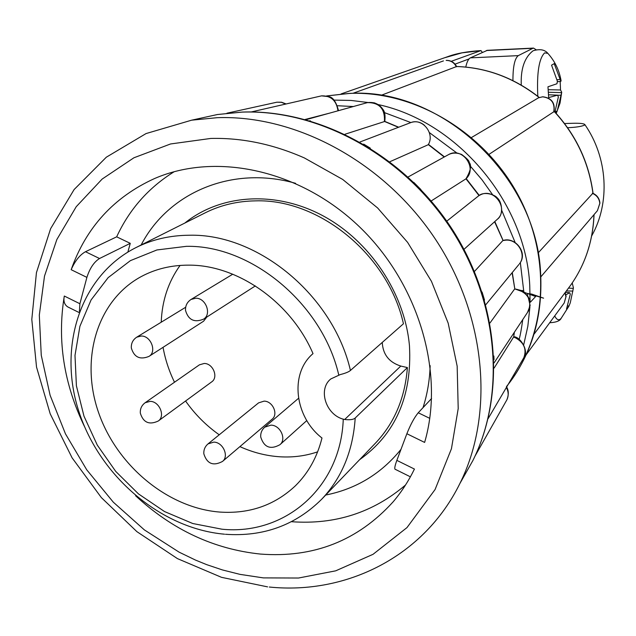 <?xml version="1.0" encoding="UTF-8"?>
<svg xmlns="http://www.w3.org/2000/svg" width="636" height="636" viewBox="0 0 636 636"><rect width="100%" height="100%" fill="white"/><g stroke="black" fill="none" stroke-linecap="round" stroke-linejoin="round"><path stroke-width="0.95" d="M539.145 97.531C514.166 77.934 486.659 67.599 456.632 66.518L381.195 95.297M337.605 105.743L353.362 106.53M383.89 112.397L410.864 122.565M429.348 132.558L456.95 153.061M470.155 165.924L482.016 179.813L492.598 194.711M501.717 210.341L515.088 242.372M520.312 262.517L523.857 292.083M522.752 319.598C521.496 328.709 520.296 335.299 519.143 339.362M553.94 111.69L489.084 154.31M420.309 189.973L421.422 190.244M549.695 322.746C556.166 322.38 559.99 320.902 561.167 318.318C558.925 320.838 556.77 320.043 554.703 315.925M537.817 96.306C536.705 72.917 538.986 58.44 544.662 52.867L547.85 53.352L549.321 55.038M493.87 356.017L494.013 359.65M482.08 292.027L484.521 300.057M454.478 232.848L459.717 241.6M413.782 182.373L420.817 189.48M363.681 144.126L370.311 148.148M309.7 120.745L310.543 120.991M210.739 138.449C241.911 137.67 273.122 144.165 304.374 157.943L342.717 179.455L377.633 207.972L407.628 242.403L431.462 281.351L448.181 323.183L457.165 366.177L458.206 408.574L451.441 448.746L435.08 489.529L406.976 527.602L373.054 554.306L335.697 570.834L298.499 578.029L263.312 577.885L239.939 574.356L222.497 569.959L206.66 564.633L195.475 560.07L179.058 552.128L144.404 529.923L113.327 502.202L86.75 469.837L65.452 433.832L50.101 395.258L41.261 355.286L39.313 315.122L44.504 276.08L56.866 239.494L76.225 206.708L102.15 179.058L133.926 157.776L170.551 143.967L210.739 138.449M410.403 476.825L395.56 469.471C394.209 469.487 394.638 466.45 396.848 460.377L414.433 469.066C408.59 481.055 401.507 491.954 393.191 501.772C357.925 540.695 313.683 558.13 260.466 554.067C213.935 549.226 172.308 529.78 135.563 495.73M291.503 521.703L291.852 521.735C335.236 524.803 373.133 512.56 405.545 484.99M184.861 223.037C220.334 194.346 275.022 190.315 322.436 215.517C369.802 240.718 404.838 293.307 409.465 345.865C412.152 396.149 395.513 434.102 359.563 459.733M430.159 365.644C429.682 380.352 427.297 394.368 423.012 407.676M400.998 449.342C381.226 473.74 356.128 488.981 325.704 495.047M224.532 534.2C160.829 528.564 99.868 476.38 78.904 411.619C57.685 346.986 80.104 275.801 135.945 247.595L205.396 212.734C220.684 205.086 237.387 201.135 255.505 200.865C319.312 198.686 388.159 254.98 403.455 323.764L350.444 370.446C348.814 371.893 345.412 373.276 340.228 374.588L330.784 378.961C317.793 389.216 325.751 414.577 343.265 419.18C340.761 488.249 284.308 535.568 221.988 529.208L192.772 523.523L164.509 511.543L138.457 493.886L115.72 471.403L97.292 445.113L83.984 416.159L76.4 385.798L74.992 355.389L79.905 326.3L91.083 299.938L108.136 277.646L130.396 260.641L156.885 249.964L186.332 246.339C251.323 244.908 322.396 303.921 338.742 374.914M382.252 342.43C382.92 354.467 389.105 362.345 400.799 366.066L407.39 367.568L355.206 418.003C353.584 419.577 350.078 420.078 344.672 419.506L343.265 419.18M188.701 265.148C171.283 265.117 155.423 268.949 141.105 276.644C96.871 300.653 79.977 359.173 98.493 412.359C116.825 465.632 167.793 508.053 219.825 512.067C249.463 514.039 274.673 505.262 295.446 485.753C308.365 472.993 317.213 457.077 321.983 438.013C294.492 416.787 289.491 373.459 313.015 353.616C291.089 302.251 237.554 264.751 188.701 265.148M180.06 265.435C168.309 281.859 162.029 300.788 161.226 322.206M163.054 347.328C165.209 359.34 169.025 370.979 174.502 382.228M185.577 401.014C194.926 414.306 206.151 425.563 219.237 434.793M239.899 446.623C253.001 452.538 266.412 455.933 280.126 456.799C293.172 457.562 305.678 455.909 317.634 451.838M206.764 317.094L203.568 321.22L148.959 356.406C157.06 351.859 151.01 335.76 141.264 336.015L136.724 337.183L185.672 307.26M264.083 401.133C272.78 401.085 278.6 414.298 272.081 419.227L222.481 461.45C229.318 456.298 223.013 442.171 213.823 442.115L208.028 443.888L258.582 402.866L264.083 401.133M204.204 363.466C213.044 363.315 218.712 377.355 211.661 381.902L158.237 421.032C165.614 416.294 159.469 401.292 150.144 401.356L145.119 402.747L199.426 364.825L204.204 363.466M451.258 61.31L480.911 50.61L462.03 52.852L444.516 57.789M480.911 50.61L482.39 52.367M471.554 137.479L538.525 97.801M538.35 252.683L592.863 193.264M487.391 50.316L470.386 57.86C468.438 58.846 466.896 61.907 465.767 67.05M512.942 80.637C512.894 66.844 514.667 58.512 518.26 55.634L532.896 48.28L533.509 48.09L536.076 49.703M460.591 243.811L460.543 244.494M503.044 240.511L494.585 221.741M502.949 240.535C514.89 236.29 528.603 252.921 519.421 263.845L519.405 263.868C527.109 254.599 517.346 238.421 505.127 240.233L502.861 240.591M485.809 304.7L518.817 264.584M463.994 249.336L497.273 219.317C508.999 209.443 494.975 188.065 481.007 194.552L478.868 195.65L446.75 221.169M466.037 178.716L465.934 178.835C470.743 170.718 471.801 165.209 469.098 162.299C469.479 161.091 467.007 158.483 461.68 154.476C456.799 152.6 452.427 152.648 448.555 154.612L448.618 154.58C462.34 146.487 477.898 168.381 465.854 178.899L431.168 200.984M444.469 156.861L428.513 144.444L428.227 144.73C435.119 133.87 422.765 118.01 411.071 122.494C415.896 120.943 420.356 121.881 424.466 125.308M410.109 122.851L411.071 122.494M366.169 102.968L367.417 102.627C374.103 101.784 379.239 104.002 382.824 109.273C384.828 111.531 385.48 115.569 384.788 121.404L384.422 121.563C385.106 108.843 379.454 102.531 367.449 102.619L374.103 102.778C382.236 105.56 385.798 111.769 384.788 121.404L398.685 127.208M251.244 111.952L321.53 95.861C330.974 95.607 336.46 100.591 337.97 110.807M226.917 113.208L276.914 102.197L281.398 102.301L285.723 104.058M506.383 387.467C508.577 391.697 508.752 395.799 506.9 399.774L506.892 399.798C508.824 394.741 508.744 390.48 506.654 386.998M513.61 337.04L515.852 338.026C524.191 342.868 526.839 349.442 523.802 357.734C529.351 350.849 520.057 336.452 513.729 336.762L514.285 332.382M512.29 272.518L514.794 288.871L512.115 272.733M494.093 362.862L528.285 311.243C532.109 300.605 528.341 293.315 516.981 289.356L514.627 289.022M527.801 293.458L543.589 298.165L531.672 294.07C527.649 293.403 526.393 294.07 527.912 296.09L530.146 305.542L527.53 312.379M567.606 127.709C576.025 127.359 581.686 126.477 584.579 125.077L584.842 124.561C583.848 123.527 579.817 123.106 572.766 123.289L564.561 123.527M389.876 161.719L428.227 144.73M345.006 134.236L384.422 121.563M305.169 119.465L329.631 113.129M502.742 240.686L474.464 271.453M489.966 323.001L514.516 289.149M513.506 337.191L494.132 368.053M572.233 282.933L573.426 287.917L570.261 302.871L568.854 306.274L566.525 308.961L570.301 294.174L569.665 292.703L565.889 294.834M554.926 112.039L558.344 97.014L557.661 95.154L548.653 97.578L547.978 86.79L556.969 83.745L557.382 81.177L551.547 65.158L554.21 63.648L560.857 81.336L560.992 80.247M560.181 81.408L560.523 89.97L561.715 92.236L557.12 111.316L555.459 112.62M565.348 292.314L569.665 292.703M567.749 305.908L568.997 305.988M566.374 290.946L572.917 291.081M573.298 288.426L568.528 288.084M571.669 283.759L572.201 283.791M548.693 94.796L557.661 95.154M555.22 111.26L557.12 111.316M557.7 95.249L561.127 95.193M561.532 92.641L548.598 92.26M548.383 89.7L560.523 89.97M557.311 81.742L560.857 81.336M560.181 79.46L557.064 79.707M396.848 460.377L406.865 433.736C410.586 424.427 414.378 417.439 418.242 412.772L431.59 398.502M84.461 426.486C63.775 383.58 57.057 340.093 64.308 296.034C63.266 301.186 64.459 304.827 67.861 306.965L79.007 312.491M174.28 171.656C148.586 187.596 129.386 209.316 116.666 236.831L130.269 243.342L99.526 258.51C94.001 262 89.787 268.297 86.894 277.383L79.898 303.738L79.413 311.386M116.666 236.831L85.494 251.721C79.802 254.893 75.032 260.887 71.168 269.696C86.091 227.457 113.908 197.065 154.604 178.517C216.216 151.813 300.47 169.852 359.753 227.092C419.084 284.22 444.89 373.308 424.617 442.418L406.865 433.736M141.144 244.987C168.031 192.931 231.599 165.137 295.581 183.311M130.269 243.342L127.868 252.071M407.39 367.568C405.045 397.921 394.4 423.115 375.463 443.149L321.681 499.244C341.834 477.93 353.004 450.852 355.206 418.003M326.642 95.957L348.957 93.484C440.541 86.925 536.887 176.045 540.64 273.75C542.754 316.577 531.927 353.473 508.156 384.438M456.68 66.621C454.422 62.447 450.964 60.364 446.313 60.364L446.162 60.404C450.725 60.42 454.136 62.567 456.402 66.828M378.118 104.558C457.427 121.516 525.646 202.407 529.74 285.19L530.098 302.283M529.915 307.037L527.84 326.236L523.714 344.768M334.091 100.098L350.993 100.432L368.029 102.507M538.446 97.833L542.603 96.823C551.46 98.039 555.164 103.096 553.733 112.008M592.696 193.193C597.061 195.133 599.47 198.448 599.923 203.146L597.427 210.659L599.804 203.377C599.319 198.647 596.838 195.3 592.378 193.336M565.158 292.568L566.096 296.376L564.204 302.99L565.937 296.742L564.927 292.878M198.027 118.781L217.425 114.528L241.974 112.119C317.952 109.281 402 154.476 450.352 227.76C498.68 301.074 506.121 394.193 472.85 460.599L463.072 477.882M459.868 483.551L472.85 460.599C506.479 393.485 499.037 300.359 450.924 227.314C402.771 154.302 318.875 109.177 242.244 112.071L217.425 114.528L191.667 120.172L217.258 117.684C296.519 114.806 384.74 162.442 435.644 239.549C486.532 316.68 494.514 414.378 459.868 483.551C423.966 556.556 346.509 594.899 269.298 587.028M135.945 247.595C152.203 239.462 170.058 235.344 189.512 235.233C258.025 233.484 333.153 295.549 350.444 370.446M298.523 398.319L264.743 427.154L270.984 425.134C280.365 425.15 286.788 439.23 279.943 444.699L306.798 420.563M232.744 274.211L191.062 299.445L195.753 298.212C205.905 297.847 211.995 314.423 203.496 319.185L255.338 285.922M469.034 58.925L455.05 64.141M592.959 193.304C588.753 162.228 575.787 134.896 554.051 111.316M567.853 288.959L570.309 285.683C585.017 265.085 592.903 241.426 593.976 214.698M518.26 55.634L470.386 57.86M532.896 48.28L486.421 50.53M479.003 195.57L465.973 178.796M444.206 157.005L428.362 144.65M398.438 127.303L384.581 121.5M64.308 296.034L79.898 303.738M86.894 277.383L71.168 269.696M429.785 418.361L418.242 412.772M99.526 258.51L85.494 251.721M400.799 366.066L344.672 419.506M506.439 386.601C546.292 337.851 552.612 260.029 518.698 196.119C484.87 132.201 414.775 90.614 349.259 93.405L326.57 95.941M538.477 97.817L542.762 96.767C551.658 97.912 555.363 102.929 553.892 111.817M521.266 85.097C520.598 68.823 524.541 57.383 533.087 50.777C539.797 48.741 544.718 49.6 547.85 53.352C554.91 61.223 559.33 70.389 561.095 80.844M225.502 534.28C263.399 536.903 295.462 525.225 321.681 499.244M448.157 56.517L341.079 93.929M448.054 56.548C456.346 53.44 467.333 51.452 481.031 50.578M443.451 60.913L352.94 93.301M594.048 214.61C592.959 241.346 585.048 265.037 570.309 285.683L534.089 334.115M456.616 66.486C486.731 67.535 514.285 77.862 539.288 97.475M597.427 210.659L541.061 276.596M593.062 193.352C588.896 162.164 575.906 134.768 554.099 111.157M564.204 302.99L526.354 354.514M487.089 50.331L533.509 48.09M503.108 240.488L494.808 221.543M479.123 195.498C484.211 191.229 495.102 194.608 497.487 198.162C501.645 201.397 504.157 214.626 497.249 219.333M479.266 195.403L466.196 178.581M321.53 95.861L329.019 96.68C332.994 97.26 336.166 101.919 338.511 110.656M276.906 102.197L281.517 102.221L286.16 103.954M513.705 336.881L514.389 332.223M514.778 288.879L522.053 290.7C522.005 289.563 524.287 292.019 528.913 298.061L530.416 302.148L535.639 296.511L514.778 288.879M408.089 176.991L448.618 154.572M359.96 141.995L411.007 122.51M306.003 119.695L367.449 102.611M475.013 456.115L506.9 399.782M488.074 418.711L523.802 357.742M584.842 124.561C607.873 157.712 610.353 202.836 591.679 235.908M561.167 318.31L568.854 306.274M570.261 302.871L573.426 287.917M556.214 113.439L560.038 103.119L561.715 92.236M191.667 120.172L146.049 133.568L106.323 157.203L74.134 189.52L50.626 228.658L36.443 272.629L31.8 319.423L36.53 367.091L50.196 413.805L72.099 457.848L101.355 497.606L136.875 531.64L177.412 558.599L221.519 577.337L267.581 586.869M136.724 337.183C132.845 339.783 131.048 343.408 131.342 348.051C134.14 357.257 140.007 360.04 148.959 356.406M264.743 427.154C261.833 429.777 260.49 433.052 260.712 436.972C264.02 447.37 270.427 449.946 279.943 444.699M191.062 299.445C187.111 302.076 185.267 305.757 185.545 310.495C188.351 319.964 194.338 322.857 203.496 319.185M208.028 443.888C204.991 446.512 203.592 449.819 203.83 453.826C207.01 463.803 213.219 466.347 222.481 461.45M145.119 402.747C141.645 405.363 140.047 408.829 140.325 413.154C143.259 422.566 149.229 425.198 158.237 421.032"/></g></svg>
